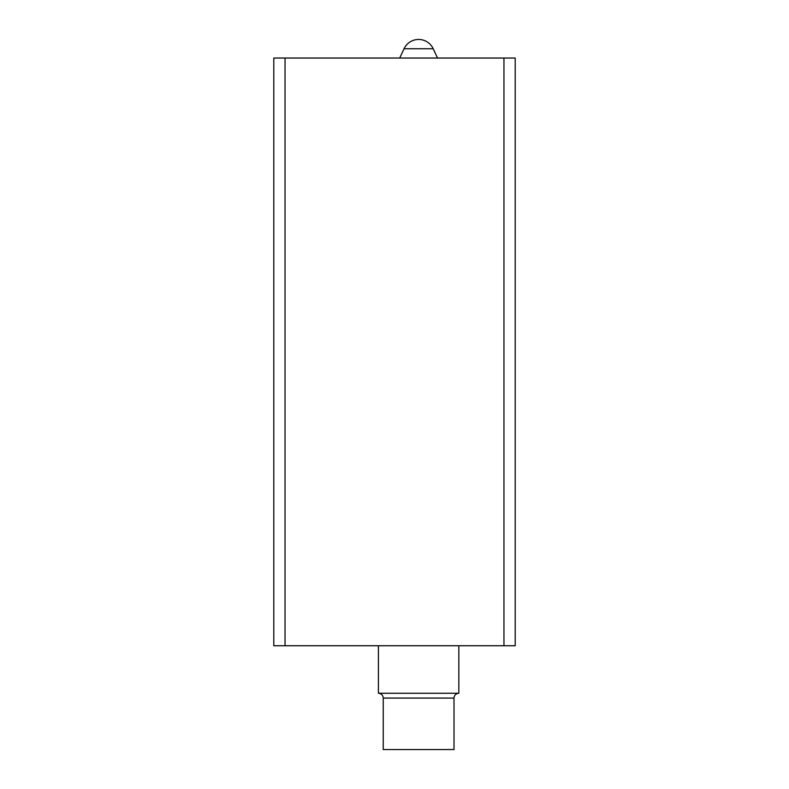 <?xml version="1.0" encoding="UTF-8"?>
<svg xmlns="http://www.w3.org/2000/svg" width="789" height="789" viewBox="0 0 789 789"><rect width="100%" height="100%" fill="white"/><g stroke="black" fill="none" stroke-linecap="round" stroke-linejoin="round"><path stroke-width="1.18" d="M503.954 645.747L515.207 645.747L515.207 58.041L503.954 58.041L503.954 645.747L285.046 645.747L285.046 58.041L503.954 58.041M285.046 645.747L273.793 645.747L273.793 58.041L285.046 58.041M378.414 693.255C381.373 693.57 382.981 695.178 383.237 698.078L454.01 698.078C454.267 695.178 455.874 693.57 458.833 693.255L378.414 693.255L378.414 645.747M454.01 698.078L454.01 749.55L383.237 749.55L383.237 698.078M433.2 48.74A16.086 16.086 0 0 0 404.047 48.74L433.2 48.74L437.54 58.041M404.047 48.74L399.707 58.041M458.833 693.255L458.833 645.747"/></g></svg>
